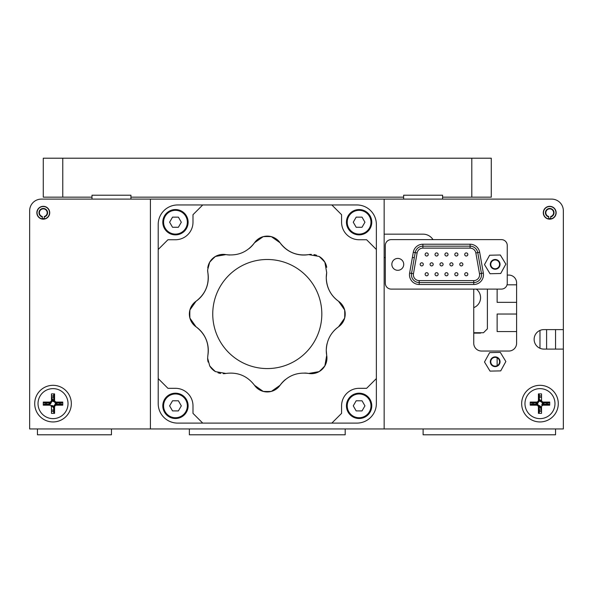 <?xml version="1.0" encoding="UTF-8"?>
<svg xmlns="http://www.w3.org/2000/svg" width="593" height="593" viewBox="0 0 593 593"><rect width="100%" height="100%" fill="white"/><g stroke="black" fill="none" stroke-linecap="round" stroke-linejoin="round"><path stroke-width="0.89" d="M189.367 428.954L189.367 434.795L345.193 434.795L345.193 428.954M37.441 428.954L37.441 434.795L111.454 434.795L111.454 428.954M546.368 404.293A6.427 6.427 0 0 0 546.368 402.966M541.535 397.392A6.427 6.427 0 0 0 539.311 397.236M533.581 402.966A6.427 6.427 0 0 0 533.581 404.293M539.311 410.022A6.427 6.427 0 0 0 541.535 409.867M59.419 404.293A6.427 6.427 0 0 0 59.419 402.966M53.689 397.236A6.427 6.427 0 0 0 51.465 397.392M46.632 402.966A6.427 6.427 0 0 0 46.632 404.293M51.465 409.867A6.427 6.427 0 0 0 53.689 410.022M423.105 428.954L423.105 434.795L555.559 434.795L555.559 428.954M497.127 357.801L497.127 365.703L497.127 357.801M36.855 212.746A6.427 6.427 0 0 0 43.282 219.173A6.427 6.427 0 0 0 49.716 212.746A6.427 6.427 0 0 0 43.282 206.32A6.427 6.427 0 0 0 36.855 212.746M34.713 403.633A18.309 18.309 0 0 0 53.022 421.942A18.309 18.309 0 0 0 71.33 403.633A18.309 18.309 0 0 0 53.022 385.317A18.309 18.309 0 0 0 34.713 403.633M150.414 428.954L150.414 199.107L41.34 199.107A11.69 11.69 0 0 0 29.65 210.797L29.65 428.954L563.35 428.954L563.35 210.797A11.69 11.69 0 0 0 551.66 199.107L138.725 199.107M84.191 199.107L150.414 199.107M563.35 296.5L563.35 284.81M563.35 273.128L563.35 261.439M563.35 249.749L563.35 238.067M543.284 212.746A6.427 6.427 0 0 0 549.718 219.173A6.427 6.427 0 0 0 556.145 212.746A6.427 6.427 0 0 0 549.718 206.32A6.427 6.427 0 0 0 543.284 212.746M521.67 403.633A18.309 18.309 0 0 0 539.978 421.942A18.309 18.309 0 0 0 558.287 403.633A18.309 18.309 0 0 0 539.978 385.317A18.309 18.309 0 0 0 521.67 403.633M473.748 289.095L473.748 343.251A7.791 7.791 0 0 0 481.546 351.041L508.809 351.041A7.791 7.791 0 0 0 516.599 343.251L516.599 282.868A7.791 7.791 0 0 0 508.809 275.07L507.252 275.07M384.153 234.168L423.105 234.168A11.69 11.69 0 0 1 432.994 239.624M414.337 257.547L412.357 257.547M385.317 257.547L384.153 257.547M563.35 329.612L543.87 329.612A9.74 9.74 0 0 0 534.13 339.352A9.74 9.74 0 0 0 543.87 349.092L563.35 349.092M499.58 361.752A4.403 4.403 0 0 0 495.177 357.349A4.403 4.403 0 0 0 490.774 361.752A4.403 4.403 0 0 0 495.177 366.155A4.403 4.403 0 0 0 499.58 361.752M499.58 264.359A4.403 4.403 0 0 0 495.177 259.956A4.403 4.403 0 0 0 490.774 264.359A4.403 4.403 0 0 0 495.177 268.762A4.403 4.403 0 0 0 499.58 264.359M491.278 158.205L491.278 197.165L471.806 197.165L471.806 158.205L491.278 158.205M43.282 158.205L62.762 158.205L62.762 197.165L43.282 197.165L43.282 158.205M471.806 158.205L62.762 158.205M62.762 197.165L91.982 197.165L91.982 195.216L130.934 195.216L130.934 197.165L403.633 197.165L403.633 195.216L442.586 195.216L442.586 197.165L471.806 197.165M376.362 249.483L366.622 239.742L359.106 239.742A17.531 17.531 0 0 1 341.575 222.212L341.575 214.696L331.835 204.956L356.882 204.956A19.48 19.48 0 0 1 376.362 224.428L376.362 403.633A19.48 19.48 0 0 1 356.882 423.105L331.835 423.105L341.575 413.365L341.575 405.849A17.531 17.531 0 0 1 359.106 388.319L366.622 388.319L376.362 378.579M202.732 204.956L177.685 204.956A19.48 19.48 0 0 0 158.205 224.428L158.205 249.483L167.945 239.742L175.461 239.742A17.531 17.531 0 0 0 192.992 222.212L192.992 214.696L202.732 204.956L331.835 204.956M158.205 378.579L167.945 388.319L175.461 388.319A17.531 17.531 0 0 1 192.992 405.849L192.992 413.365L202.732 423.105L177.685 423.105A19.48 19.48 0 0 1 158.205 403.633L158.205 249.483M331.835 423.105L202.732 423.105M321.821 314.031A54.541 54.541 0 0 0 267.28 259.489A54.541 54.541 0 0 0 212.746 314.031A54.541 54.541 0 0 0 267.28 368.572A54.541 54.541 0 0 0 321.821 314.031M333.525 331.279A28.864 28.864 0 0 1 338.559 326.787L344.652 318.115A77.475 77.475 0 0 0 344.652 309.946L338.559 301.274C330.716 295.529 326.617 287.649 326.269 277.643L326.706 272.647L324.875 262.21A77.475 77.475 0 0 0 319.101 256.435L308.664 254.612C296.863 256.161 287.316 252.21 280.037 242.752L271.364 236.659A77.475 77.475 0 0 0 263.196 236.659L254.523 242.752C247.281 252.195 237.734 256.146 225.903 254.612L215.467 256.435A77.475 77.475 0 0 0 209.685 262.21L207.624 269.956L207.861 272.647C209.418 284.455 205.46 293.995 196.009 301.274L189.916 309.946A77.475 77.475 0 0 0 189.916 318.115L196.009 326.787A28.864 28.864 0 0 1 207.861 355.407L207.624 358.105A15.581 15.581 0 0 0 208.143 362.086M229.862 255.027A28.864 28.864 0 0 1 225.903 254.612A15.581 15.581 0 0 0 207.75 267.969M207.624 269.956A15.581 15.581 0 0 0 207.861 272.647A28.864 28.864 0 0 1 196.009 301.274A15.581 15.581 0 0 0 196.009 326.787C205.452 334.037 209.403 343.577 207.861 355.407M189.916 309.946A15.581 15.581 0 0 0 189.916 318.115M215.467 256.435A15.581 15.581 0 0 0 209.685 262.21M304.706 373.034A28.864 28.864 0 0 1 308.664 373.449A15.581 15.581 0 0 0 326.706 355.407L326.269 350.419C326.602 340.434 330.701 332.554 338.559 326.787A15.581 15.581 0 0 0 338.559 301.274A28.864 28.864 0 0 1 326.706 272.647M223.264 373.686A15.581 15.581 0 0 0 225.903 373.449C237.704 371.9 247.244 375.851 254.523 385.309A15.581 15.581 0 0 0 280.037 385.309C287.286 375.866 296.826 371.915 308.664 373.449L319.101 371.626A15.581 15.581 0 0 0 324.875 365.851L326.706 355.407A28.864 28.864 0 0 1 327.099 343.562M326.721 267.339A15.581 15.581 0 0 0 319.101 256.435A15.581 15.581 0 0 1 324.875 262.21M316.603 255.286A15.581 15.581 0 0 0 313.971 254.597M311.303 254.375A15.581 15.581 0 0 0 308.664 254.612A28.864 28.864 0 0 1 280.037 242.752A15.581 15.581 0 0 0 254.523 242.752A28.864 28.864 0 0 1 249.06 248.608M254.523 385.309L263.196 391.395A15.581 15.581 0 0 0 271.364 391.395L280.037 385.309A28.864 28.864 0 0 1 285.507 379.453M344.652 318.115A15.581 15.581 0 0 0 344.652 309.946M271.364 236.659A15.581 15.581 0 0 0 263.196 236.659M207.624 358.105L209.685 365.851A15.581 15.581 0 0 0 215.467 371.626L225.903 373.449M217.965 372.775A15.581 15.581 0 0 0 220.596 373.464M209.685 365.851A15.581 15.581 0 0 0 215.467 371.626A77.475 77.475 0 0 1 209.685 365.851M263.196 391.395A77.475 77.475 0 0 0 271.364 391.395M319.101 371.626A77.475 77.475 0 0 0 324.875 365.851M384.153 428.954L384.153 199.107M442.586 199.107L442.586 197.165M442.586 195.216L403.633 195.216M403.633 197.165L403.633 199.107M130.934 199.107L130.934 197.165M130.934 195.216L91.982 195.216M91.982 197.165L91.982 199.107M516.599 331.561L497.127 331.561L497.127 314.031L516.599 314.031M516.599 302.341L497.127 302.341L497.127 289.095M507.045 284.81L516.599 284.81M546.598 349.092L546.598 329.612M539.978 348.276L539.978 330.427M490.307 361.752A4.87 4.87 0 0 0 495.177 366.622A4.87 4.87 0 0 0 500.047 361.752A4.87 4.87 0 0 0 495.177 356.882A4.87 4.87 0 0 0 490.307 361.752M500.714 370.884L505.859 361.522L500.322 352.39L489.64 352.613L484.496 361.982L490.033 371.114L500.714 370.884M490.307 264.359A4.87 4.87 0 0 0 495.177 269.229A4.87 4.87 0 0 0 500.047 264.359A4.87 4.87 0 0 0 495.177 259.489A4.87 4.87 0 0 0 490.307 264.359M500.714 273.499L505.859 264.13L500.322 254.997L489.64 255.227L484.496 264.589L490.033 273.729L500.714 273.499M555.559 349.092L555.559 329.612M29.65 238.067L29.65 210.797M42.311 218.506A5.841 5.841 0 0 0 44.26 218.506M544.604 208.847L544.848 208.847A6.234 6.234 0 0 0 543.485 212.746A6.234 6.234 0 0 1 549.718 206.512A6.234 6.234 0 0 1 555.945 212.746A6.234 6.234 0 0 1 550.689 218.899L550.689 216.919A4.284 4.284 0 0 0 549.718 208.462A4.284 4.284 0 0 0 548.74 216.919L548.74 216.519A3.899 3.899 0 0 1 549.718 208.847A3.899 3.899 0 0 1 550.689 216.519L550.689 216.919M548.74 218.506A5.841 5.841 0 0 0 550.689 218.506M522.448 199.107L551.66 199.107M487.387 289.095L487.387 328.833L483.488 332.725L473.748 332.725M473.748 307.648A10.711 10.711 0 0 0 476.29 289.095M473.748 333.118L480.567 333.118L480.96 332.725M547.739 404.293A7.791 7.791 0 0 0 547.739 402.966M541.535 395.998A7.791 7.791 0 0 0 539.311 395.865M532.21 402.966A7.791 7.791 0 0 0 532.21 404.293M554.974 403.633A14.995 14.995 0 0 0 539.978 388.63A14.995 14.995 0 0 0 524.975 403.633A14.995 14.995 0 0 0 539.978 418.628A14.995 14.995 0 0 0 554.974 403.633M530.238 405.189L536.472 405.189A1.949 1.949 0 0 1 538.414 407.139L538.414 413.365L541.535 413.365L541.535 407.139A1.949 1.949 0 0 1 543.485 405.189L549.718 405.189L549.718 402.069L543.485 402.069A1.949 1.949 0 0 1 541.535 400.127L541.535 393.893L538.414 393.893L538.414 400.127A1.949 1.949 0 0 1 536.472 402.069L530.238 402.069L530.238 405.189L531.128 404.293L536.472 404.293A2.839 2.839 0 0 1 539.311 407.139L539.311 412.476L538.414 413.365M543.485 405.189L543.485 404.293L548.821 404.293L549.718 405.189M549.718 402.069L548.821 402.966L543.485 402.966A2.839 2.839 0 0 1 540.638 400.127L541.535 400.127M538.414 393.893L539.311 394.782L539.311 400.127A2.839 2.839 0 0 1 536.472 402.966L531.128 402.966L530.238 402.069M539.311 411.394A7.791 7.791 0 0 0 541.535 411.26M541.476 409.882L540.216 407.458A1.949 1.949 0 0 0 539.252 406.568M541.535 408.066L541.009 407.05A2.839 2.839 0 0 0 538.822 405.538M535.323 404.293L536.146 403.87A1.949 1.949 0 0 0 537.036 402.906M537.028 404.352A2.839 2.839 0 0 0 538.066 402.469M539.311 398.978L539.741 399.801A1.949 1.949 0 0 0 540.697 400.69M539.252 400.683A2.839 2.839 0 0 0 541.135 401.72M544.626 402.966L543.803 403.396A1.949 1.949 0 0 0 542.765 405.323M542.921 402.906A2.839 2.839 0 0 0 541.972 405.901M543.485 212.746A6.234 6.234 0 0 0 548.74 218.899L548.74 216.919M52.169 400.127L52.784 399.801A1.949 1.949 0 0 0 53.748 400.69M52.303 400.683A2.839 2.839 0 0 0 54.178 401.72M48.374 404.293L49.197 403.87A1.949 1.949 0 0 0 50.086 402.906M49.515 404.708L49.604 404.656A2.839 2.839 0 0 0 51.117 402.469M53.689 407.235L53.259 407.458A1.949 1.949 0 0 0 51.332 406.42M53.748 406.576A2.839 2.839 0 0 0 50.753 405.627M57.677 402.966L56.854 403.396A1.949 1.949 0 0 0 55.964 404.352M55.972 402.906A2.839 2.839 0 0 0 54.934 404.789M51.465 399.193L51.947 400.127M51.524 397.377L52.784 399.801M53.689 408.28L53.259 407.458M60.79 404.293A7.791 7.791 0 0 0 60.79 402.966M53.689 395.865A7.791 7.791 0 0 0 51.465 395.998M45.261 402.966A7.791 7.791 0 0 0 45.261 404.293M68.025 403.633A14.995 14.995 0 0 0 53.022 388.63A14.995 14.995 0 0 0 38.026 403.633A14.995 14.995 0 0 0 53.022 418.628A14.995 14.995 0 0 0 68.025 403.633M43.282 405.189L49.515 405.189A1.949 1.949 0 0 1 51.465 407.139L51.465 413.365L54.586 413.365L54.586 407.139A1.949 1.949 0 0 1 56.528 405.189L62.762 405.189L62.762 402.069L56.528 402.069A1.949 1.949 0 0 1 54.586 400.127L54.586 393.893L51.465 393.893L51.465 400.127A1.949 1.949 0 0 1 49.515 402.069L43.282 402.069L43.282 405.189L44.178 404.293L49.515 404.293L49.515 405.189M54.586 413.365L53.689 412.476L53.689 407.139A2.839 2.839 0 0 1 56.528 404.293L61.872 404.293L62.762 405.189M62.762 402.069L61.872 402.966L56.528 402.966A2.839 2.839 0 0 1 53.689 400.127L53.689 394.782L54.586 393.893M51.465 400.127L52.362 400.127A2.839 2.839 0 0 1 49.515 402.966L44.178 402.966L43.282 402.069M51.465 411.26A7.791 7.791 0 0 0 53.689 411.394M42.311 216.919L42.311 218.899A6.234 6.234 0 0 1 37.055 212.746A6.234 6.234 0 0 1 43.282 206.512A6.234 6.234 0 0 1 49.515 212.746A6.234 6.234 0 0 1 44.26 218.899L44.26 216.919A4.284 4.284 0 0 0 43.282 208.462A4.284 4.284 0 0 0 42.311 216.919L42.311 216.519A3.899 3.899 0 0 1 43.282 208.847A3.899 3.899 0 0 1 44.26 216.519L44.26 216.919M481.546 274.759A7.791 7.791 0 0 1 473.748 282.557L419.214 282.557A7.791 7.791 0 0 1 411.542 273.41L415.204 252.611A7.791 7.791 0 0 1 422.883 246.169L470.086 246.169A7.791 7.791 0 0 1 477.758 252.611L481.427 273.41A7.791 7.791 0 0 1 481.546 274.759M452.985 264.359A1.557 1.557 0 0 1 451.429 265.916A1.557 1.557 0 0 1 449.872 264.359A1.557 1.557 0 0 1 451.429 262.803A1.557 1.557 0 0 1 452.985 264.359M457.937 254.464A1.557 1.557 0 0 1 456.373 256.028A1.557 1.557 0 0 1 454.816 254.464A1.557 1.557 0 0 1 456.373 252.907A1.557 1.557 0 0 1 457.937 254.464M433.194 264.359A1.557 1.557 0 0 1 431.637 265.916A1.557 1.557 0 0 1 430.081 264.359A1.557 1.557 0 0 1 431.637 262.803A1.557 1.557 0 0 1 433.194 264.359M438.145 254.464A1.557 1.557 0 0 1 436.589 256.028A1.557 1.557 0 0 1 435.025 254.464A1.557 1.557 0 0 1 436.589 252.907A1.557 1.557 0 0 1 438.145 254.464M428.25 274.255A1.557 1.557 0 0 1 426.693 275.812A1.557 1.557 0 0 1 425.137 274.255A1.557 1.557 0 0 1 426.693 272.698A1.557 1.557 0 0 1 428.25 274.255M448.041 274.255A1.557 1.557 0 0 1 446.485 275.812A1.557 1.557 0 0 1 444.92 274.255A1.557 1.557 0 0 1 446.485 272.698A1.557 1.557 0 0 1 448.041 274.255M467.833 274.255A1.557 1.557 0 0 1 466.268 275.812A1.557 1.557 0 0 1 464.712 274.255A1.557 1.557 0 0 1 466.268 272.698A1.557 1.557 0 0 1 467.833 274.255M457.937 274.255A1.557 1.557 0 0 1 456.373 275.812A1.557 1.557 0 0 1 454.816 274.255A1.557 1.557 0 0 1 456.373 272.698A1.557 1.557 0 0 1 457.937 274.255M438.145 274.255A1.557 1.557 0 0 1 436.589 275.812A1.557 1.557 0 0 1 435.025 274.255A1.557 1.557 0 0 1 436.589 272.698A1.557 1.557 0 0 1 438.145 274.255M428.25 254.464A1.557 1.557 0 0 1 426.693 256.028A1.557 1.557 0 0 1 425.137 254.464A1.557 1.557 0 0 1 426.693 252.907A1.557 1.557 0 0 1 428.25 254.464M423.306 264.359A1.557 1.557 0 0 1 421.742 265.916A1.557 1.557 0 0 1 420.185 264.359A1.557 1.557 0 0 1 421.742 262.803A1.557 1.557 0 0 1 423.306 264.359M448.041 254.464A1.557 1.557 0 0 1 446.485 256.028A1.557 1.557 0 0 1 444.92 254.464A1.557 1.557 0 0 1 446.485 252.907A1.557 1.557 0 0 1 448.041 254.464M443.09 264.359A1.557 1.557 0 0 1 441.533 265.916A1.557 1.557 0 0 1 439.976 264.359A1.557 1.557 0 0 1 441.533 262.803A1.557 1.557 0 0 1 443.09 264.359M467.833 254.464A1.557 1.557 0 0 1 466.268 256.028A1.557 1.557 0 0 1 464.712 254.464A1.557 1.557 0 0 1 466.268 252.907A1.557 1.557 0 0 1 467.833 254.464M462.881 264.359A1.557 1.557 0 0 1 461.324 265.916A1.557 1.557 0 0 1 459.768 264.359A1.557 1.557 0 0 1 461.324 262.803A1.557 1.557 0 0 1 462.881 264.359M419.214 280.608L419.214 284.499A9.74 9.74 0 0 1 409.622 273.069L413.454 273.751A5.841 5.841 0 0 0 419.214 280.608L473.748 280.608A5.841 5.841 0 0 0 479.507 273.751L475.838 252.944A5.841 5.841 0 0 0 470.086 248.119L422.883 248.119A5.841 5.841 0 0 0 417.124 252.944L413.454 273.751M403.729 264.359A5.937 5.937 0 0 1 397.784 270.304A5.937 5.937 0 0 1 391.847 264.359A5.937 5.937 0 0 1 397.784 258.422A5.937 5.937 0 0 1 403.729 264.359M501.411 289.095A5.841 5.841 0 0 0 507.252 283.254L507.252 245.465A5.841 5.841 0 0 0 501.411 239.624L391.165 239.624A5.841 5.841 0 0 0 385.317 245.465L385.317 283.254A5.841 5.841 0 0 0 391.165 289.095L501.411 289.095M409.622 273.069L413.291 252.27L417.124 252.944M175.461 417.731A11.882 11.882 0 0 0 187.344 405.849A11.882 11.882 0 0 0 175.461 393.967A11.882 11.882 0 0 0 163.579 405.849A11.882 11.882 0 0 0 175.461 417.731M175.461 393.189A12.661 12.661 0 0 1 188.122 405.849A12.661 12.661 0 0 1 175.461 418.51A12.661 12.661 0 0 1 162.801 405.849A12.661 12.661 0 0 1 175.461 393.189M178.382 410.919L181.31 405.857L178.397 400.786L172.548 400.779L169.613 405.842L172.533 410.912L178.382 410.919M359.106 417.731A11.882 11.882 0 0 0 370.981 405.849A11.882 11.882 0 0 0 359.106 393.967A11.882 11.882 0 0 0 347.224 405.849A11.882 11.882 0 0 0 359.106 417.731M359.106 393.189A12.661 12.661 0 0 1 371.767 405.849A12.661 12.661 0 0 1 359.106 418.51A12.661 12.661 0 0 1 346.445 405.849A12.661 12.661 0 0 1 359.106 393.189M362.019 410.919L364.947 405.857L362.034 400.786L356.185 400.779L353.258 405.842L356.171 410.912L362.019 410.919M175.461 234.094A11.882 11.882 0 0 0 187.344 222.212A11.882 11.882 0 0 0 175.461 210.33A11.882 11.882 0 0 0 163.579 222.212A11.882 11.882 0 0 0 175.461 234.094M175.461 209.551A12.661 12.661 0 0 1 188.122 222.212A12.661 12.661 0 0 1 175.461 234.872A12.661 12.661 0 0 1 162.801 222.212A12.661 12.661 0 0 1 175.461 209.551M178.382 227.282L181.31 222.219L178.397 217.149L172.548 217.142L169.613 222.205L172.533 227.267L178.382 227.282M359.106 234.094A11.882 11.882 0 0 0 370.981 222.212A11.882 11.882 0 0 0 359.106 210.33A11.882 11.882 0 0 0 347.224 222.212A11.882 11.882 0 0 0 359.106 234.094M359.106 209.551A12.661 12.661 0 0 1 371.767 222.212A12.661 12.661 0 0 1 359.106 234.872A12.661 12.661 0 0 1 346.445 222.212A12.661 12.661 0 0 1 359.106 209.551M356.171 227.267L362.019 227.282L364.947 222.219L362.034 217.149L356.185 217.142L353.258 222.205L356.171 227.267M536.472 404.293L536.472 405.189M539.311 407.139L538.414 407.139M543.485 402.966L543.485 402.069M539.311 400.127L538.414 400.127M536.472 402.966L536.472 402.069M541.009 407.05L540.216 407.458M536.369 404.293L536.146 403.87M539.311 400.023L539.741 399.801M543.581 402.966L543.803 403.396M49.419 404.293L49.197 403.87M56.632 402.966L56.854 403.396M53.689 407.139L54.586 407.139M56.528 404.293L56.528 405.189M56.528 402.966L56.528 402.069M53.689 400.127L54.586 400.127M49.515 402.966L49.515 402.069M419.214 282.557A7.791 7.791 0 0 1 411.423 274.759M473.748 280.608L473.748 284.499L419.214 284.499M479.507 273.751L483.339 273.069A9.74 9.74 0 0 1 473.748 284.499M475.838 252.944L479.67 252.27L483.339 273.069M413.291 252.27A9.74 9.74 0 0 1 422.883 244.22L470.086 244.22A9.74 9.74 0 0 1 479.67 252.27M470.086 244.22L470.086 248.119M422.883 244.22L422.883 248.119"/></g></svg>
